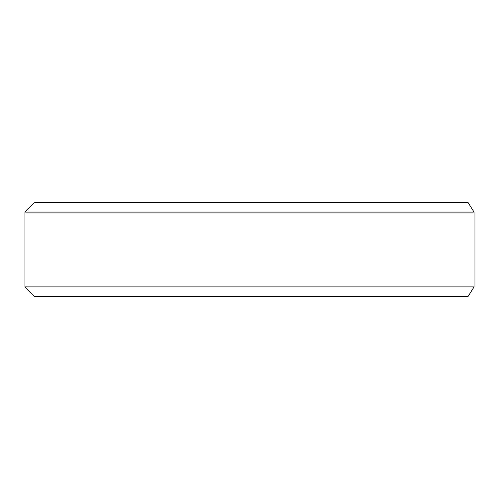 <?xml version="1.0" encoding="UTF-8"?>
<svg xmlns="http://www.w3.org/2000/svg" width="499" height="499" viewBox="0 0 499 499"><rect width="100%" height="100%" fill="white"/><g stroke="black" fill="none" stroke-linecap="round" stroke-linejoin="round"><path stroke-width="0.75" d="M34.294 296.231L24.95 286.888L474.05 286.888L468.23 296.231L34.294 296.231M24.95 212.112L34.294 202.769L468.23 202.769L474.05 212.112L474.05 286.888L474.05 212.112L24.95 212.112L24.95 286.888M474.05 212.112L468.23 202.769M468.23 296.231L474.05 286.888"/></g></svg>
